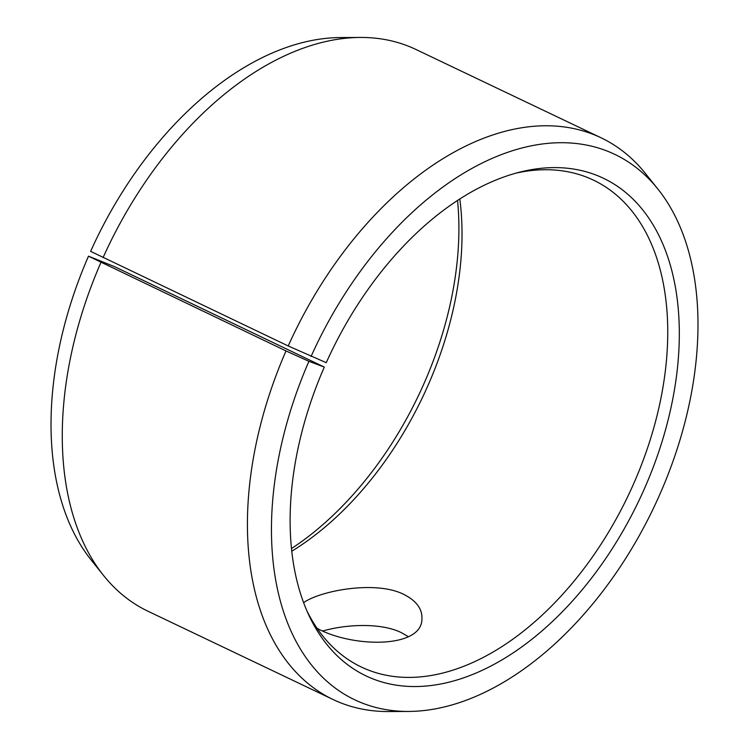 <?xml version="1.0" encoding="UTF-8"?>
<svg xmlns="http://www.w3.org/2000/svg" width="749" height="749" viewBox="0 0 749 749"><rect width="100%" height="100%" fill="white"/><g stroke="black" fill="none" stroke-linecap="round" stroke-linejoin="round"><path stroke-width="1.12" d="M324.308 367.076L308.925 361.318L286.015 350.935L88.494 256.167L114.719 266.738L324.308 367.076A275.688 170.866 115.5 0 0 308.766 614.985A275.688 170.866 115.5 0 0 638.934 500.641A275.688 170.866 115.5 0 0 520.04 172.073A275.688 170.866 115.5 0 0 326.255 362.675L288.215 345.972L90.629 251.355A302.128 187.259 115.5 0 1 340.308 37.562L360.222 37.45A311.191 192.868 115.5 0 0 103.062 257.647M307.034 611.128A269.696 167.158 115.5 0 0 361.252 666.994A269.696 167.158 115.5 0 0 628.242 495.538A269.696 167.158 115.5 0 0 593.489 180.144A269.696 167.158 115.5 0 0 515.949 173.15M308.925 361.318A302.128 187.259 115.5 0 0 408.711 711.438A302.128 187.259 115.5 0 0 653.727 507.691A302.128 187.259 115.5 0 0 657.894 189.057A302.128 187.259 115.5 0 0 311.06 356.496M286.015 350.935A311.191 192.868 115.5 0 0 333.108 699.538A311.191 192.868 115.5 0 0 388.797 711.55L408.711 711.438M657.894 189.057L645.451 173.506A311.191 192.868 115.5 0 0 601.063 137.788A311.191 192.868 115.5 0 0 288.215 345.972M88.494 256.167A302.128 187.259 115.5 0 0 91.125 559.943L103.568 575.494A311.191 192.868 115.5 0 0 147.946 611.212L333.108 699.538M100.862 262.609A311.191 192.868 115.5 0 0 103.568 575.494M601.063 137.788L415.91 49.462A311.191 192.868 115.5 0 0 360.222 37.45M291.483 548.558A275.688 170.866 115.5 0 0 457.536 200.442M291.764 551.236A269.696 167.158 115.5 0 0 459.802 198.981M303.626 602.673C319.926 590.792 375.577 580.119 403.823 594.397C416.229 600.745 422.267 608.768 421.93 618.459C422.792 648.7 352.573 647.876 317.089 628.327M408.308 636.678L401.483 632.708C381.4 622.691 346.787 624.114 323.044 630.92"/></g></svg>
